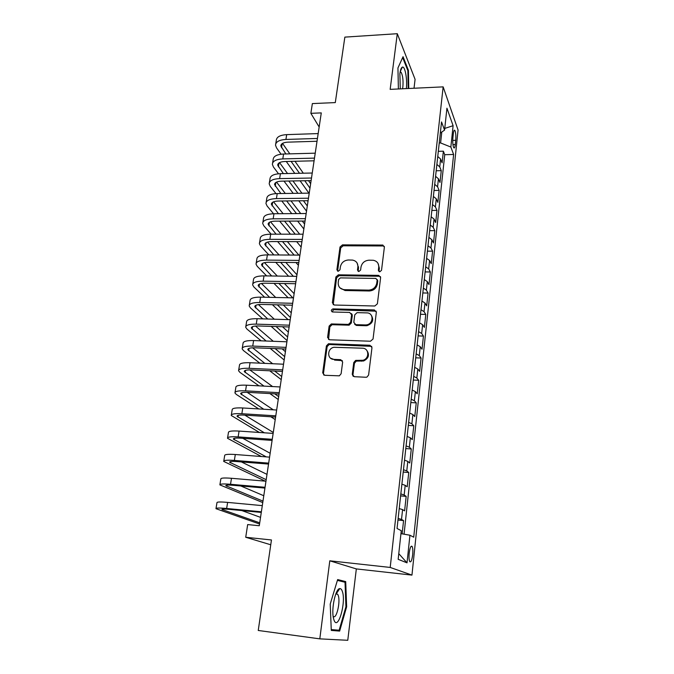 <?xml version="1.0" encoding="UTF-8"?>
<svg xmlns="http://www.w3.org/2000/svg" width="674" height="674" viewBox="0 0 674 674"><rect width="100%" height="100%" fill="white"/><g stroke="black" fill="none" stroke-linecap="round" stroke-linejoin="round"><path stroke-width="1.01" d="M379.748 271.824L381.526 270.308L384.374 247.189L382.866 245.066L342.502 244.864L340.025 246.979L336.89 269.76L338.222 271.285L339.974 269.794L340.378 266.828C341.373 262.649 344.035 260.375 348.365 259.996L352.536 260.088C356.268 260.889 358.046 263.197 357.869 267.022L357.481 270.013L358.846 271.555L360.607 270.047L360.994 267.056C361.972 262.852 364.651 260.56 369.04 260.189L373.345 260.282C377.095 261.116 378.889 263.441 378.729 267.258L378.358 270.266L379.748 271.824M412.673 554.778C413.027 550.793 412.85 548.021 412.143 546.471C410.955 545.359 409.977 547.608 409.194 553.236C408.832 557.255 409.008 560.035 409.716 561.585C410.921 562.672 411.907 560.406 412.673 554.778M352.258 374.255L354.271 376.699L365.982 377.255L366.926 377.111L368.602 375.022L371.981 347.632L369.95 345.248L328.449 343.765L326.41 345.905L322.694 372.865L324.641 375.283L339.351 375.831L341.12 373.733L342.653 362.064L340.682 359.672L333.807 359.377C326.89 359.394 327.067 348.391 333.967 347.287L362.469 348.197C369.2 348.113 369.655 358.669 362.941 360.278L355.619 360.413L353.766 362.545L352.258 374.255L353.26 376.395M414.021 88.243L415.083 79.347L397.289 33.7L344.852 37.121L335.298 102.591L312.357 103.585L310.866 113.316L321.279 112.903L259.279 525.737L247.67 524.574L245.724 537.271L270.754 544.777M319.805 638.859L347.767 640.3L356.335 568.915L329.797 560.81L319.805 638.859L258.243 630.468L271.454 539.967L245.724 537.271M329.797 560.81L390.204 567.441L443.147 86.87L458.067 130.04L411.957 575.107L390.204 567.441M397.289 33.7L390.162 89.364L443.147 86.87M374.828 306.004L377.389 303.814L380.625 277.612L378.771 275.388L338.399 274.815L335.896 276.955L332.349 302.761L334.262 305.027L374.828 306.004M376.345 312.239L373.042 339.022L370.456 341.229L329.502 339.772L327.572 337.43L329.131 326.09L331.338 323.933L348.441 324.405L350.632 322.239L351.617 314.733L349.654 312.433L332.636 311.986C330.808 310.984 330.909 309.947 332.922 308.886L374.34 309.93L376.345 312.239M402.134 533.842L403.566 520.589L397.972 520.058M398.149 518.441L401.519 519.418L402.58 509.611L404.611 510.858L406.178 496.367L400.617 495.887M400.828 493.899L404.164 495.002L405.209 485.331L407.206 486.78L408.747 472.491L403.221 472.061M403.473 469.719L406.776 470.932L407.804 461.404L409.767 463.038L411.283 448.96L405.79 448.572M406.085 445.885L409.345 447.207L410.365 437.805L412.286 439.633L413.785 425.749L408.326 425.404M408.655 422.379L411.881 423.811L412.884 414.552L414.771 416.557L416.246 402.867L410.828 402.563M411.191 399.21L414.384 400.752L415.369 391.619L417.223 393.801L418.68 380.296L413.288 380.035M413.693 376.37L416.844 378.013L417.821 369.007L419.641 371.357L421.082 358.037L415.723 357.818M416.153 353.85L419.279 355.586L420.239 346.697L422.034 349.216L423.449 336.082L418.124 335.905M418.588 331.633L421.671 333.47L422.623 324.708L424.384 327.387L425.783 314.421L420.483 314.286M420.989 309.72L424.039 311.649L424.974 303.005L426.701 305.844L428.083 293.055L422.817 292.954M423.348 288.11L426.372 290.132L427.299 281.606L428.993 284.596L430.349 271.976L425.126 271.908M425.682 266.794L428.672 268.901L429.582 260.493L431.25 263.627L432.598 251.175L427.392 251.149M427.982 245.757L430.947 247.956L431.84 239.658L433.483 242.935L434.806 230.651L429.641 230.651M430.256 225.006L433.188 227.29L434.073 219.092L435.682 222.513L436.988 210.389L431.849 210.431M432.497 204.534L435.396 206.893L436.272 198.813L437.856 202.36L439.145 190.397L434.031 190.472M434.705 184.331L437.578 186.765L438.445 178.787L439.996 182.477L441.268 170.665L439.734 166.899L436.887 164.389M436.188 170.766L441.268 170.665M453.341 133.612L452.894 137.858C452.574 142.332 452.844 145.609 453.712 147.682C454.402 148.541 454.933 147.48 455.295 144.514L455.734 140.318C456.054 135.853 455.776 132.584 454.908 130.486C454.225 129.635 453.703 130.672 453.341 133.612M400.946 533.631L409.935 535.232L413.718 537.203L453.619 154.472L450.855 147.042L440.602 142.947L439.229 142.989M409.935 535.232L407.02 562.841L398.166 559.319L401.266 530.691L397.045 528.483L441.537 121.935L444.57 130.116L446.938 108.202L453.105 125.701L450.855 147.042M352.089 314.295L352.039 315.23M404.063 534.187L444.739 154.7L443.366 151.178L442.11 162.838L440.585 159.022L437.755 156.486M437.578 186.765L439.145 190.397M435.396 206.893L436.988 210.389M433.188 227.29L434.806 230.651M430.947 247.956L432.598 251.175M428.672 268.901L430.349 271.976M426.372 290.132L428.083 293.055M424.039 311.649L425.783 314.421M421.671 333.47L423.449 336.082M419.279 355.586L421.082 358.037M416.844 378.013L418.68 380.296M414.384 400.752L416.246 402.867M411.881 423.811L413.785 425.749M409.345 447.207L411.283 448.96M406.776 470.932L408.747 472.491M404.164 495.002L406.178 496.367M401.519 519.418L403.566 520.589M440.602 142.947L441.79 132.02M356.335 568.915L411.957 575.107M310.866 113.316L319.156 126.998M358.29 266.921L358.214 267.494M438.319 151.313L443.366 151.178M444.739 154.7L453.619 154.472M440.324 133.022L444.57 130.116M438.445 178.787L435.581 176.318M436.272 198.813L433.382 196.42M434.073 219.092L431.158 216.784M431.84 239.658L428.9 237.425M429.582 260.493L426.608 258.344M357.886 266.912L358.576 266.921M427.299 281.606L424.283 279.55M424.974 303.005L421.932 301.042M422.623 324.708L419.548 322.829M420.239 346.697L417.13 344.919M417.821 369.007L414.678 367.322M415.369 391.619L412.193 390.035M412.884 414.552L409.674 413.078M410.365 437.805L407.121 436.44M407.804 461.404L404.526 460.14M405.209 485.331L401.898 484.185M402.58 509.611L399.227 508.584M444.756 128.414L453.105 125.701M407.02 562.841L398.781 553.657M408.764 88.488L408.419 70.307L403.044 56.692L397.946 67.948L398.385 88.976M339.645 631.091L346.638 606.819L345.711 581.595L337.649 579.573L330.218 604.098L331.288 630.417L339.645 631.091L331.271 629.979M407.736 70.349L408.419 70.307M336.419 594.072L336.36 592.589M339.325 580.853L345.711 581.595M337.404 580.381L345.029 582.269L345.931 606.718L346.638 606.819M378.973 271.597L379.336 268.159L378.038 263.45M357.102 263.029L358.517 267.915L358.147 271.369M384.332 246.44L382.984 245.968L343.176 245.791L340.707 247.906L337.598 271.142M380.54 276.728L379.235 276.264L339.089 275.691L336.596 277.823L333.217 304.715M377.145 279.988L375.831 278.421L340.412 277.89L338.66 279.39L338.23 282.549C338.07 286.787 340.126 289.163 344.38 289.668L368.686 290.132C373.101 289.744 375.789 287.436 376.749 283.181L377.145 279.988L377.76 280.864L377.128 279.516M339.89 287.806L345.063 290.519L344.38 289.668M377.76 280.864L377.356 284.049C376.404 288.295 373.725 290.604 369.318 290.983L345.063 290.519M351.457 313.587L352.291 315.525L351.306 323.023L349.124 325.18L332.055 324.708L329.856 326.856L328.541 339.494M376.21 311.169L333.638 309.686L332.071 311.851M365.291 324.944L366.353 324.885C373.64 324.177 374.036 312.744 366.816 312.888L357.077 312.643L354.777 314.817L353.799 322.332L355.779 324.657L365.291 324.944L365.931 325.727L367.001 325.668C372.587 323.579 374.045 320.15 371.357 315.365M354.65 324.304L356.445 325.432L355.779 324.657M365.931 325.727L356.445 325.432M366.808 350.421C369.765 354.827 368.703 358.341 363.606 360.978L356.293 361.121L354.44 363.235L352.94 374.929M330.58 358.197L333.807 359.377M342.375 360.657L334.531 360.076M371.762 346.369L329.182 344.498L327.143 346.63L323.444 373.539L323.781 375.056M275.733 143.848L276.298 140.394C276.567 136.982 280.03 135.061 286.694 134.632L318.17 133.578M281.066 154.211L276.551 147.892L275.514 145.163C275.784 141.776 279.247 139.872 285.919 139.451L317.437 138.456M317.016 141.254L287.764 142.155C283.316 142.425 280.999 143.697 280.814 145.955L285.869 153.958M291.092 161.364L299.5 173.285M304.758 180.742L309.973 188.13M282.524 143.393L289.82 153.857M294.993 161.271L303.317 173.21M308.524 180.674L310.638 183.707M308.928 193.152L300.107 180.817M294.782 173.378L286.273 161.482M406.338 88.606C407.467 79.262 405.023 65.816 402.344 67.13C401.232 67.619 400.407 69.81 399.884 73.71L400.289 88.892M402.547 88.783L402.858 86.938C403.381 80.349 402.791 75.454 401.089 72.261L400.179 71.806M402.656 57.543L407.863 70.677L408.2 88.513M342.333 591.376C341.676 589.413 340.808 588.495 339.747 588.613C335.61 588.461 331.178 608.74 333.428 618.066L333.916 619.844C337.859 631.875 346.402 602.211 342.333 591.376M333.125 616.213C336.25 620.358 340.724 601.865 338.23 595.437L337.649 594.224L335.846 593.819M345.931 606.718L339.14 630.232L331.254 629.575M272.582 163.1L273.164 159.536C273.408 156.242 276.879 154.405 283.577 154.026L315.23 153.175M278.505 173.774L273.433 167L272.372 164.355C272.616 161.094 276.087 159.283 282.794 158.912L314.488 158.112M314.084 160.808L284.672 161.524C280.199 161.768 277.873 162.973 277.705 165.155L283.358 173.614M288.834 181.02L297.916 193.295M303.435 200.751L307.293 205.983M279.55 162.611L287.528 173.53M292.954 180.944L301.935 193.244M307.395 200.709L307.967 201.501M306.518 211.139L298.776 200.801M293.19 193.362L283.998 181.104M269.389 182.595L269.988 178.922C270.215 175.754 273.695 174.002 280.418 173.673L312.247 173.024M275.986 193.615L270.266 186.361L269.187 183.808C269.406 180.666 272.886 178.939 279.626 178.618L311.498 178.029M311.102 180.624L281.53 181.146C277.039 181.357 274.714 182.502 274.554 184.6L280.889 193.522M286.644 200.936L296.476 213.591M302.272 221.055L304.589 224.038M276.559 182.081L285.296 193.463M290.991 200.886L300.714 213.565M303.839 228.983L297.613 221.072M291.741 213.624L281.791 200.987M266.154 202.343L266.769 198.552C266.98 195.511 270.459 193.851 277.225 193.573L309.223 193.143M273.526 213.742L267.072 205.958L265.96 203.506C266.163 200.498 269.642 198.855 276.416 198.594L308.465 198.215M308.085 200.7L278.354 201.029C273.838 201.197 271.504 202.293 271.369 204.298L278.463 213.709M284.529 221.131L295.204 234.181M301.32 241.663L301.842 242.303M273.551 201.812L283.131 213.683M289.129 221.114L299.686 234.19M301.126 247.046L296.653 241.646M290.469 234.181L279.659 221.148M262.877 222.344L263.517 218.443C263.694 215.537 267.182 213.97 273.981 213.742L306.164 213.532M271.142 234.173L263.829 225.815L262.692 223.456C262.868 220.583 266.356 219.033 273.164 218.823L305.389 218.671M305.036 221.047L275.135 221.165C270.594 221.299 268.26 222.336 268.134 224.257L276.096 234.173M282.507 241.604L294.142 255.084M270.535 221.813L281.058 234.181M287.394 241.621L298.885 255.117M298.388 265.32L295.945 262.523M289.399 255.05L277.629 241.587M259.557 242.615L260.215 238.596C260.375 235.816 263.863 234.341 270.704 234.173L303.064 234.19M268.842 254.89L260.543 245.926L259.38 243.676C259.532 240.93 263.029 239.481 269.878 239.329L302.281 239.396M301.935 241.663L271.875 241.57C267.308 241.671 264.966 242.64 264.857 244.477L273.812 254.932M280.611 262.371L293.333 276.298M267.502 242.084L279.112 254.974M285.818 262.422L296.964 274.798M288.598 276.23L275.725 262.321M256.187 263.155L256.87 259.01C257.005 256.373 260.501 254.999 267.376 254.882L299.913 255.126M266.651 275.91L257.215 266.306L256.027 264.157C256.154 261.554 259.659 260.198 266.533 260.105L299.121 260.408M298.801 262.557L268.564 262.253C263.972 262.312 261.63 263.214 261.546 264.958L271.639 275.978M278.876 283.442L292.853 297.849M264.469 262.633L277.309 276.062M284.445 283.543L294.125 293.679M288.118 297.748L273.973 283.358M252.784 283.965L253.483 279.702C253.593 277.199 257.097 275.927 264.006 275.868L296.728 276.348M264.604 297.226L253.845 286.956L252.632 284.908C252.725 282.448 256.238 281.201 263.155 281.159L295.928 281.698M295.616 283.729L265.219 283.206C260.602 283.232 258.252 284.066 258.184 285.709L269.6 297.335M277.343 304.825L290.536 317.589M261.453 283.468L275.691 297.47M283.324 304.977L291.261 312.778M288.042 319.611L272.431 304.707M249.329 305.052L250.046 300.663C250.13 298.304 253.643 297.133 260.585 297.141L293.502 297.866M262.742 318.869L250.425 307.875L249.186 305.945C249.254 303.629 252.775 302.483 259.726 302.5L292.685 303.292M292.398 305.196L261.824 304.446C257.182 304.429 254.831 305.196 254.772 306.737L267.747 319.013M276.07 326.545L287.621 336.992M258.445 304.597L274.326 319.206M282.516 326.747L288.354 332.113M287.082 340.597L271.159 326.385M245.825 326.427L246.566 321.902C246.625 319.703 250.138 318.634 257.123 318.701L290.224 319.678M261.116 340.833L246.962 329.072L245.69 327.261C245.74 325.095 249.262 324.051 256.255 324.135L289.399 325.18M289.129 326.957L258.378 325.98C253.71 325.913 251.36 326.612 251.318 328.053L266.137 341.019M275.135 348.601L284.672 356.622M255.488 326.039L273.273 341.288M282.128 348.871L285.414 351.693M284.167 359.992L270.223 348.407M242.278 348.096L243.044 343.437C243.07 341.389 246.591 340.429 253.609 340.555L286.905 341.794M259.827 363.16L243.457 350.564L242.151 348.862C242.177 346.857 245.698 345.922 252.725 346.074L286.062 347.363M285.818 349.022L254.89 347.801C250.197 347.7 247.847 348.315 247.821 349.663L264.848 363.379M274.655 371.02L281.69 376.496M252.598 347.792L272.65 363.724M281.218 379.614L269.743 370.793M238.68 370.051L239.472 365.257C239.464 363.37 242.994 362.519 250.054 362.722L283.535 364.213M258.976 385.848L239.902 372.343L238.571 370.759C238.562 368.914 242.092 368.097 249.153 368.307L282.684 369.866M282.457 371.391L251.351 369.925C246.633 369.773 244.274 370.321 244.274 371.559L263.997 386.109M274.773 393.835L278.665 396.624M249.81 369.883L272.582 386.556M278.236 399.48L269.878 393.565M235.041 392.319L235.849 387.382C235.816 385.654 239.346 384.921 246.448 385.191L280.114 386.952M258.74 408.933L236.296 394.416L234.931 392.959C234.897 391.274 238.428 390.575 245.538 390.853L279.255 392.689M279.053 394.071L247.771 392.352C243.028 392.158 240.66 392.63 240.677 393.759L263.753 409.236M247.198 392.327L273.29 409.817M275.219 419.599L270.855 416.776M231.342 414.889L232.176 409.809C232.109 408.25 235.647 407.644 242.783 407.972L276.652 410.019M259.38 432.472L231.249 415.47C231.174 413.954 234.721 413.373 241.865 413.718L275.784 415.833M275.599 417.071L244.131 415.1C239.363 414.864 236.995 415.251 237.037 416.262L264.377 432.809M244.839 415.142L273.282 432.447M227.593 437.78L228.444 432.548C228.36 431.166 231.898 430.678 239.076 431.082L273.139 433.407M261.327 456.509L227.509 438.285C227.408 436.946 230.955 436.482 238.141 436.904L272.254 439.313M272.094 440.4L240.441 438.159C235.647 437.881 233.28 438.184 233.339 439.077L266.289 456.888M242.834 438.327L270.156 453.273M223.793 460.991L224.669 455.607C224.552 454.402 228.098 454.04 235.31 454.512L269.575 457.141M265.303 481.16L223.717 461.429C223.591 460.266 227.138 459.929 234.358 460.426L268.682 463.122M268.538 464.066L236.7 461.555C231.881 461.218 229.514 461.437 229.59 462.221L266.196 479.686M241.359 461.917L266.988 474.37M219.935 484.522L220.845 478.995C220.684 477.967 224.24 477.731 231.494 478.287L265.96 481.211M262.75 502.585L219.876 484.892C219.716 483.915 223.263 483.713 230.525 484.277L265.05 487.285M264.933 488.077L232.909 485.28C228.065 484.892 225.689 485.027 225.79 485.684L262.978 501.119M240.787 485.962L263.778 495.735M216.025 508.398L216.961 502.711C216.767 501.869 220.322 501.768 227.618 502.4L262.296 505.635M259.541 523.993L215.975 508.693C215.781 507.901 219.336 507.834 226.641 508.482L261.369 511.802M261.276 512.425L229.067 509.342C224.189 508.912 221.813 508.954 221.931 509.477L259.717 522.822M241.848 510.572L260.535 517.371M439.734 166.899L440.585 159.022M452.743 140.403L455.734 140.318M452.945 144.581L455.295 144.514M379.336 268.159L378.729 267.258M358.13 270.897L357.481 270.013M358.517 267.915L357.869 267.022M337.581 270.636L336.89 269.76M340.707 247.906L340.025 246.979M343.176 245.791L342.502 244.864M382.984 245.968L382.394 245.016M378.965 271.159L378.358 270.266M333.057 303.578L332.349 302.761M336.596 277.823L335.896 276.955M339.089 275.691L338.399 274.815M379.235 276.264L378.628 275.38M369.242 290.983L368.611 290.132M377.356 284.049L376.749 283.181M328.305 338.171L327.572 337.43M329.856 326.856L329.131 326.09M332.392 324.691L331.675 323.924M348.761 325.197L348.079 324.421M351.306 323.023L350.632 322.239M352.291 315.525L351.617 314.733M333.773 309.686L333.066 308.877M374.963 310.739L374.34 309.93M354.44 363.235L353.766 362.545M357.035 361.028L356.361 360.329M361.576 361.222L360.91 360.523M341.389 360.371L340.682 359.672M323.444 373.539L322.694 372.865M327.143 346.63L326.41 345.905M329.687 344.456L328.963 343.723M370.59 345.981L369.95 345.248M286.694 134.632L285.919 139.451M282.153 143.629L281.488 147.749M283.577 154.026L282.794 158.912M279.036 162.923L278.396 166.891M280.418 173.673L279.626 178.618M275.877 182.46L275.262 186.277M277.225 193.573L276.416 198.594M272.675 202.251L272.085 205.915M273.981 213.742L273.164 218.823M269.432 222.302L268.867 225.798M270.704 234.173L269.878 239.329M266.154 242.615L265.615 245.951M267.376 254.882L266.533 260.105M262.826 263.205L262.312 266.365M264.006 275.868L263.155 281.159M259.448 284.066L258.968 287.048M260.585 297.141L259.726 302.5M256.036 305.204L255.581 308.01M257.123 318.701L256.255 324.135M252.573 326.629L252.143 329.249M253.609 340.555L252.725 346.074M249.06 348.348L248.664 350.775M250.054 362.722L249.153 368.307M245.496 370.363L245.142 372.596M246.448 385.191L245.538 390.853M241.89 392.681L241.562 394.711M242.783 407.972L241.865 413.718M238.234 415.31L237.939 417.13M239.076 431.082L238.141 436.904M234.527 438.26L234.266 439.861M235.31 454.512L234.358 460.426M230.761 461.53L230.542 462.912M231.494 478.287L230.525 484.277M226.944 485.128L226.759 486.283M227.618 502.4L226.641 508.482M223.077 509.072L222.926 509.991M411.056 546.361L412.143 546.471M454.057 130.52L454.908 130.486M383.455 246.018L382.866 245.066M379.378 276.273L378.771 275.388M369.318 290.983L368.686 290.132M332.055 324.708L331.338 323.933M349.124 325.18L348.441 324.405M333.638 309.686L332.922 308.886M367.001 325.668L366.353 324.885M356.293 361.121L355.619 360.413M363.606 360.978L362.941 360.278M329.182 344.498L328.449 343.765M280.957 145.087L280.814 145.955M400.213 71.663L402.344 67.13M400.095 72.312L401.089 72.261M336.427 593.567L339.747 588.613M335.778 593.996L337.649 594.224M277.84 164.321L277.705 165.155M274.689 183.8L274.554 184.6M271.487 203.531L271.369 204.298M268.252 223.524L268.134 224.257M264.975 243.769L264.857 244.477M261.647 264.292L261.546 264.958M258.285 285.085L258.184 285.709M254.873 306.148L254.772 306.737M251.41 327.505L251.318 328.053M247.906 349.149L247.821 349.663M244.35 371.088L244.274 371.559M240.744 393.33L240.677 393.759"/></g></svg>
